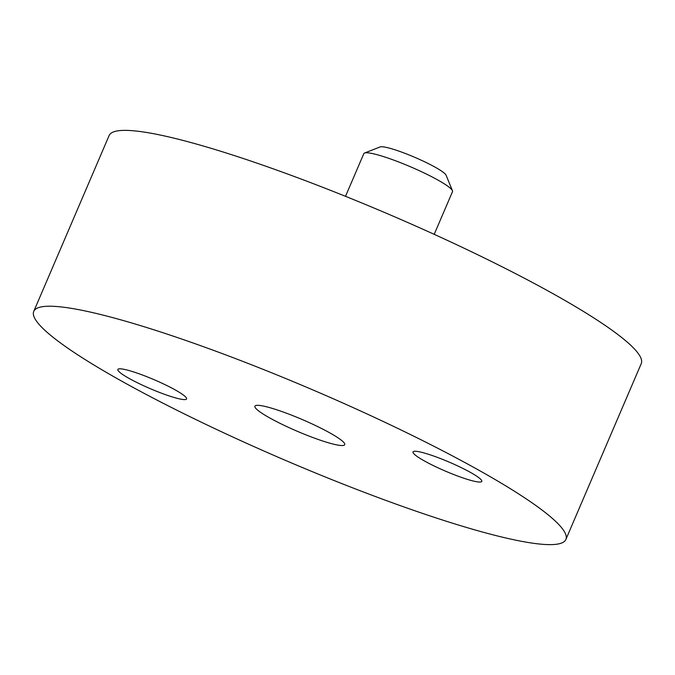 <?xml version="1.0" encoding="UTF-8"?>
<svg xmlns="http://www.w3.org/2000/svg" width="675" height="675" viewBox="0 0 675 675"><rect width="100%" height="100%" fill="white"/><g stroke="black" fill="none" stroke-linecap="round" stroke-linejoin="round"><path stroke-width="1.01" d="M364.534 153.031L380.152 146.939A36.18 4.725 23.2 0 1 403.793 152.896A36.18 4.725 23.2 0 1 437.468 168.514A36.18 4.725 23.2 0 1 446.082 175.205L452.444 190.713A48.246 6.294 -156.8 0 0 440.961 181.794A48.246 6.294 -156.8 0 0 396.056 160.971A48.246 6.294 -156.8 0 0 364.534 153.031A48.246 6.294 -156.8 0 0 363.817 153.63L345.516 196.324M434.211 234.335L452.503 191.641A48.246 6.294 -156.8 0 0 452.444 190.713M266.608 416.154A48.845 6.379 23.2 0 1 254.914 406.19A48.845 6.379 23.2 0 1 284.732 412.568A48.845 6.379 23.2 0 1 333.02 434.708A48.845 6.379 23.2 0 1 344.714 444.673A48.845 6.379 23.2 0 1 314.896 438.286A48.845 6.379 23.2 0 1 266.608 416.154M421.985 459.557A37.387 4.877 23.2 0 1 413.041 451.929A37.387 4.877 23.2 0 1 435.864 456.815A37.387 4.877 23.2 0 1 472.821 473.757A37.387 4.877 23.2 0 1 481.773 481.385A37.387 4.877 23.2 0 1 458.949 476.499A37.387 4.877 23.2 0 1 421.985 459.557M126.799 377.097A37.387 4.877 23.2 0 1 117.855 369.47A37.387 4.877 23.2 0 1 140.678 374.355A37.387 4.877 23.2 0 1 177.643 391.298A37.387 4.877 23.2 0 1 186.587 398.925A37.387 4.877 23.2 0 1 163.763 394.04A37.387 4.877 23.2 0 1 126.799 377.097M120.133 319.655A289.474 37.783 23.2 0 1 414.121 436.362A289.474 37.783 23.2 0 1 565.878 539.46A289.474 37.783 23.2 0 1 479.495 531.2A289.474 37.783 23.2 0 1 185.507 414.492A289.474 37.783 23.2 0 1 33.75 311.394A289.474 37.783 23.2 0 1 120.133 319.655M33.75 311.394L109.122 135.54A289.474 37.783 23.2 0 1 195.505 143.8A289.474 37.783 23.2 0 1 489.493 260.508A289.474 37.783 23.2 0 1 641.25 363.606L565.878 539.46"/></g></svg>
